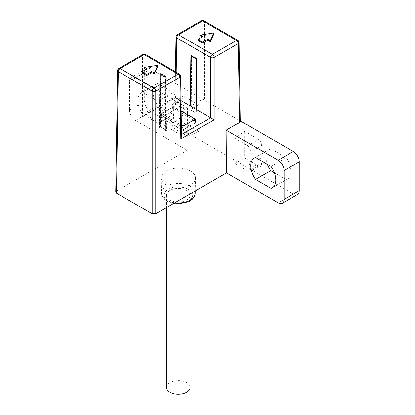 <?xml version="1.0" encoding="UTF-8"?>
<svg xmlns="http://www.w3.org/2000/svg" width="415" height="415" viewBox="0 0 415 415"><rect width="100%" height="100%" fill="white"/><g stroke="black" fill="none" stroke-linecap="round" stroke-linejoin="round"><path stroke-width="0.31" stroke-dasharray="2.08 1.56" d="M160.257 123.136L160.242 126.886L159.344 127.405L159.754 73.543L160.315 73.216L160.257 123.136A89.536 51.693 0 0 1 166.493 126.668L166.54 130.455A89.562 51.709 0 0 0 160.242 126.886M115.728 192.109L116.47 191.092L118.306 69.559L142.444 55.62L142.444 116.869L144.207 115.017L146.013 114.846L146.013 55.62L179.892 75.182L180.795 134.927L166.493 126.668L165.735 76.35L165.175 76.671L165.585 131.005L166.54 130.455M196.316 109.456L196.326 113.254L197.172 112.771L196.762 58.437L196.316 58.691M190.195 105.851L190.148 109.622A89.562 51.709 0 0 0 196.326 113.254M191.336 55.854L190.931 109.166L190.148 109.622M191.336 55.818L191.341 55.304L196.762 58.437M190.895 55.563L191.341 55.304M161.451 117.388L173.698 110.317L173.698 106.541L161.451 113.611L161.627 117.492L161.627 115.635L182.984 127.96L183.16 129.926L195.408 122.85L195.408 119.079M183.16 129.926L183.16 126.15L183.16 127.659L161.809 115.329A8.409 4.856 -60 0 1 161.627 115.635M161.451 113.611L181.371 125.112M195.408 122.85L195.232 120.89L173.875 108.564L173.698 110.317M181.158 110.847L173.698 106.541M190.931 109.166L191.232 109.337L190.61 109.7A89.308 51.564 0 0 0 196.196 112.989L196.871 112.6L196.466 58.468L191.637 55.683L191.232 109.337M196.871 112.6L197.172 112.771M165.585 131.005L165.289 130.834L166.073 130.377L165.435 76.386L164.88 76.708L165.289 130.834M166.073 130.377A89.308 51.564 0 0 0 160.377 127.151L159.645 127.576L160.05 73.917L164.88 76.708M159.645 127.576L159.344 127.405M165.175 76.671L159.754 73.543M190.464 171.053A17.181 9.919 180 0 1 195.496 178.185A17.181 9.919 180 0 1 178.315 187.985A17.181 9.919 180 0 1 161.134 178.185A17.181 9.919 180 0 1 171.639 168.926A17.181 9.919 180 0 1 190.464 171.053M116.47 191.092L187.175 150.266L135.477 120.417L150.635 111.666A8.409 4.856 60 0 1 144.69 101.369L144.69 72.532A8.409 4.856 60 0 1 146.433 68.683A8.409 4.856 60 0 1 150.635 69.097L240.249 120.838M297.529 194.464A8.409 4.856 60 0 1 293.327 194.044L150.635 111.666M239.522 120.417L240.254 121.434M176.214 72.226L175.83 97.629L181.002 100.612M175.83 97.629L175.083 97.188L175.799 97.613L176.733 35.825L200.876 21.886L200.876 100.165L204.439 100.16L204.445 21.886L238.324 41.448L239.517 120.412M160.315 123.099L146.013 114.846M180.795 134.927L181.542 136.525M150.635 69.097L135.477 77.854L187.497 107.89L200.876 100.165M187.497 107.89L187.175 150.266M165.735 76.35L160.315 73.216M146.122 69.326L147.014 69.839L141.925 72.781M157.876 66.312L144.493 68.387M202.147 36.977L203.039 37.495L197.95 40.431M213.907 33.968L200.518 36.038M203.039 37.495L203.039 36.463M147.014 69.839L147.014 68.812M250.349 167.883A26.544 15.329 60 0 1 250.349 151.957L261.486 145.909C262.067 143.523 261.165 141.401 258.768 139.533L247.589 145.675L234.812 138.299L234.812 163.598L247.589 170.975L258.768 166.088L260.776 166.353L261.668 165.087L261.486 162.851L250.349 167.883L250.556 169.133L249.98 170.97L249.259 171.348L247.589 170.975M247.589 145.675C249.929 147.47 250.847 149.566 250.349 151.957M172.303 122.824A26.544 15.329 -120 0 0 172.303 106.894L172.101 105.649L172.676 103.812L174.3 103.475L187.839 111.178L187.839 136.483L175.068 129.107C172.728 127.306 171.81 125.216 172.303 122.824L181.895 116.9C181.314 119.287 182.221 121.413 184.613 123.276L198.749 131.436L198.749 104.881L184.613 96.721L182.756 96.399L181.718 97.722L181.895 99.958L172.303 106.894M234.812 138.299L244.632 131.373L258.768 139.533M261.486 145.909A25.777 14.883 -120 0 0 261.486 162.851M258.768 166.088L244.632 157.928L244.632 131.373M234.812 163.598L244.632 157.928M274.362 172.796L286.189 179.628A16.818 9.711 -120 0 0 287.465 179.088A16.818 9.711 -120 0 0 286.189 157.659L270.73 148.736A16.818 9.711 -120 0 0 269.46 149.275A16.818 9.711 -120 0 0 267.405 164.319M273.407 187.009L286.189 179.628M255.573 157.487L270.73 148.736M271.031 166.415L286.189 157.659M187.839 111.178L198.749 104.881M187.839 136.483L198.749 131.436M181.895 99.958A25.777 14.883 60 0 1 181.895 116.9M158.068 123.162A16.818 9.711 -120 0 0 159.339 122.622A16.818 9.711 -120 0 0 158.068 101.193L142.61 92.27A16.818 9.711 -120 0 0 141.333 92.81A16.818 9.711 -120 0 0 142.61 114.239L158.068 123.162L173.226 114.41A16.818 9.711 -120 0 0 174.502 113.871A16.818 9.711 -120 0 0 173.226 92.441L157.767 83.519A16.818 9.711 -120 0 0 156.497 84.058A16.818 9.711 -120 0 0 157.767 105.488L173.226 114.41M142.61 114.239L157.767 105.488M158.068 101.193L173.226 92.441M142.61 92.27L157.767 83.519M135.477 77.854A8.409 4.856 -120 0 0 131.27 77.439A8.409 4.856 -120 0 0 129.527 81.288L144.69 72.532M144.69 101.369L129.527 110.12L129.527 81.288M129.527 110.12A8.409 4.856 -120 0 0 135.477 120.417M186.636 190.423A11.77 6.796 180 0 1 190.086 195.226A11.77 6.796 180 0 1 178.315 202.022A11.77 6.796 180 0 1 166.545 195.226A11.77 6.796 180 0 1 173.807 188.95A11.77 6.796 180 0 1 186.636 190.423M160.377 127.151L160.558 73.626A88.96 51.361 180 0 1 165.435 76.386M160.05 73.917L160.558 73.626M191.637 55.683L191.367 55.838M196.196 58.624L196.466 58.468M182.984 127.96A8.409 4.856 120 0 0 183.16 127.659M182.984 129.822L195.232 122.752M195.055 119.281L195.055 120.791A8.409 4.856 120 0 0 195.097 120.817A8.409 4.856 120 0 0 195.232 120.89M173.875 110.421L161.627 117.492M181.158 111.054L173.698 106.748L161.809 113.611L161.809 115.329M173.698 106.748L173.698 108.465L195.055 120.791M161.809 113.611L181.371 124.905M166.545 387.454A11.77 6.796 180 0 1 173.807 381.178A11.77 6.796 180 0 1 186.636 382.651A11.77 6.796 180 0 1 190.086 387.454M293.327 194.044L278.164 202.8M175.815 97.618L145.997 114.836M180.81 134.937L181.516 134.533M142.444 116.869L175.799 97.613M175.068 103.802L184.613 96.721M184.613 123.276L175.068 129.107M201.4 20.75A2.521 1.458 -120 0 0 200.876 21.886A2.521 1.484 180 0 1 204.445 21.886A2.521 1.458 -60 0 0 203.921 20.75M175.996 36.836A2.521 1.458 0.9 0 1 176.733 35.825A2.521 1.458 60 0 1 177.257 34.689M118.825 68.423A2.521 1.458 60 0 0 118.306 69.559A2.521 1.458 0.9 0 0 117.564 70.571M142.968 54.484A2.521 1.458 -120 0 0 142.444 55.62A2.521 1.484 180 0 1 146.013 55.62A2.521 1.458 -60 0 0 145.489 54.484M180.634 76.189A2.521 1.458 -0.9 0 0 179.892 75.182A2.521 1.458 -60 0 0 179.373 74.046M239.061 42.455A2.521 1.458 -0.9 0 0 238.324 41.448A2.521 1.458 -60 0 0 237.8 40.312M188.452 189.375A14.338 8.279 180 0 1 182.024 203.226A14.338 8.279 180 0 1 164.465 193.084A14.338 8.279 180 0 1 188.452 189.375M195.175 193.323A16.859 9.732 0 0 0 190.236 186.319A16.859 9.732 0 0 0 171.769 184.234A16.859 9.732 0 0 0 161.456 193.323A16.859 9.732 0 0 0 166.394 200.087A16.859 9.732 0 0 0 174.871 202.733M249.436 171.307L260.604 166.425M269.46 149.275L254.296 158.027M287.465 179.088L272.302 187.839M172.723 103.76L182.263 96.685M174.502 113.871L159.339 122.622M156.497 84.058L141.333 92.81M131.27 77.439L146.433 68.683M144.207 115.017L175.083 97.188L175.467 71.79M161.134 178.185L161.456 193.323L162.021 196.01L164.018 198.993L167.681 201.623L173.486 203.532M195.221 190.983L195.496 178.185M195.097 120.817L173.74 108.486M166.545 195.226L166.545 207.542M190.086 195.226L190.086 200.985"/><path stroke-width="0.62" d="M196.316 109.456A89.536 51.693 180 0 1 190.195 105.851L190.895 55.563L196.316 58.691L196.316 109.456L210.618 117.71L210.618 57.446L176.733 37.884L176.214 72.226M181.158 110.847L195.408 119.079L183.16 126.15L181.371 125.112M116.47 193.151L152.186 213.772L152.186 91.181L118.306 71.619L116.47 193.151L115.728 192.109M282.366 203.215A8.409 4.856 -120 0 0 284.109 199.366L299.272 190.615A8.409 4.856 60 0 1 297.529 194.464L282.366 203.215A8.409 4.856 -120 0 1 278.164 202.8L226.46 172.946L155.755 213.772L152.186 213.772M284.109 199.366L284.109 170.534A8.409 4.856 -120 0 0 278.164 160.237L226.139 130.196L239.517 122.477L238.324 43.508L214.182 57.446L214.182 119.769L210.618 117.71M240.249 120.838L293.327 151.48A8.409 4.856 60 0 1 299.272 161.777L284.109 170.534M239.061 42.47A2.521 2.521 0 0 0 237.8 40.312A2.521 1.458 -60 0 0 236.54 40.437L202.66 20.875L178.517 34.813L212.397 54.375L236.54 40.437A2.521 1.458 -120 0 1 238.324 43.508A2.521 1.458 -0.9 0 0 239.061 42.46L240.254 121.434L239.517 122.477M226.139 130.196L226.46 172.946M181.002 100.612L190.132 105.887M151.771 71.556L151.771 72.589L146.682 75.525L141.925 72.781L141.925 71.748L146.682 74.493L151.771 71.556L154.292 73.014L157.876 65.285L144.493 67.355L144.493 68.387L146.122 69.326M151.771 72.589L154.292 74.041L157.876 66.312L157.876 65.285M207.796 39.212L207.796 40.239L202.707 43.176L197.95 40.431L197.95 39.399L202.707 42.148L207.796 39.212L210.317 40.665L213.907 32.935L200.518 35.01L200.518 36.038L202.147 36.977M207.796 40.239L210.317 41.697L213.907 33.968L213.907 32.935M202.707 43.176L202.707 42.148M200.518 35.01L203.039 36.463L197.95 39.399M210.317 41.697L210.317 40.665M146.682 75.525L146.682 74.493M144.493 67.355L147.014 68.812L141.925 71.748M154.292 74.041L154.292 73.014M255.573 179.456A16.818 9.711 60 0 1 254.296 158.027A16.818 9.711 60 0 1 255.573 157.487L271.031 166.415A16.818 9.711 60 0 1 272.302 187.839A16.818 9.711 60 0 1 271.031 188.384L255.573 179.456L270.73 170.705L274.362 172.796M271.031 188.384L273.407 187.009M267.405 164.319A16.818 9.711 -120 0 0 270.73 170.705M299.272 190.615L299.272 161.777M180.634 76.189L181.542 136.525L180.826 139.03L179.892 77.242L155.755 91.181L155.755 213.772M196.186 109.384L196.196 58.624M190.651 106.147L191.237 55.911A88.96 51.361 0 0 0 196.02 58.728M181.371 124.905L183.16 125.942L195.055 119.281M195.055 119.079L181.158 111.054M190.086 200.985L190.086 387.454A11.77 6.796 180 0 1 178.315 394.25A11.77 6.796 180 0 1 166.545 387.454L166.545 207.542M278.164 160.237L293.327 151.48M214.182 119.769L180.826 139.03M181.516 134.533L210.633 117.72M153.97 88.11L178.108 74.171L144.228 54.609L120.091 68.548L153.97 88.11A2.521 1.458 60 0 1 155.755 91.181A2.521 1.432 -0 0 1 152.186 91.181A2.521 1.458 -60 0 1 153.97 88.11M179.373 74.046A2.521 2.521 0 0 1 180.634 76.204A2.521 1.458 -0.9 0 1 179.892 77.242A2.521 1.458 -120 0 0 178.108 74.171A2.521 1.458 -60 0 1 179.373 74.046L145.489 54.484A2.521 1.458 -60 0 0 144.228 54.609A2.521 1.458 -120 0 0 142.968 54.484L118.825 68.423A2.521 1.458 60 0 1 120.091 68.548A2.521 1.458 120 0 0 118.306 71.619A2.521 1.458 0.9 0 1 117.564 70.571L115.728 192.098M212.397 54.375A2.521 1.458 60 0 1 214.182 57.446A2.521 1.432 180 0 1 210.618 57.446A2.521 1.458 120 0 1 212.397 54.375M237.8 40.312L203.921 20.75A2.521 1.458 -60 0 0 202.66 20.875A2.521 1.458 -120 0 0 201.4 20.75L177.257 34.689A2.521 1.458 60 0 1 178.517 34.813A2.521 1.458 120 0 0 176.733 37.884A2.521 1.458 0.9 0 1 175.996 36.836L175.467 71.79M174.871 202.733A16.859 9.732 0 0 0 195.175 193.323L195.221 190.983M118.825 68.423A2.521 2.521 0 0 0 117.564 70.571M177.257 34.689A2.521 2.521 0 0 0 175.996 36.836M145.489 54.484A2.521 2.521 0 0 0 142.968 54.484M203.921 20.75A2.521 2.521 0 0 0 201.4 20.75M173.486 203.532L178.201 203.967L188.944 201.623L192.648 198.956L194.63 195.963L195.175 193.323"/></g></svg>
